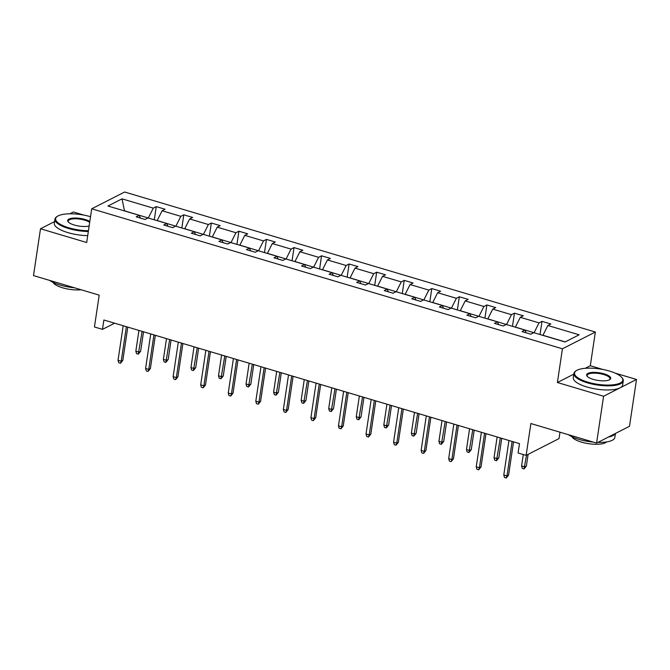 <?xml version="1.0" encoding="UTF-8"?>
<svg xmlns="http://www.w3.org/2000/svg" width="670" height="670" viewBox="0 0 670 670"><rect width="100%" height="100%" fill="white"/><g stroke="black" fill="none" stroke-linecap="round" stroke-linejoin="round"><path stroke-width="1" d="M573.788 374.161L557.398 382.52L603.586 396.255L636.5 379.463L629.499 426.288L596.585 443.079L530.883 423.532L526.126 455.374L559.04 438.582L559.994 432.192M603.586 396.255L596.585 443.079M54.588 221.586L40.502 228.772L33.5 275.596L99.202 295.135L94.445 326.977L102.485 329.372L114.595 323.191M83.984 215.129L73.415 211.988L69.856 213.797M595.354 332.019L124.645 192.014L91.723 208.797L562.431 348.802L595.354 332.019L590.312 365.728L585.253 368.307M636.5 379.463L615.219 373.14M602.916 369.48L590.312 365.728M148.346 218.026L124.52 210.824L122.007 198.848L153.271 208.144L156.252 206.62L154.284 219.793M148.363 217.917L153.271 208.144M175.9 226.226L157.19 220.539L162.107 210.765L165.088 209.249L156.252 206.62M162.107 210.765L180.825 216.335L183.806 214.819L181.838 227.993M203.454 234.416L184.744 228.738L189.66 218.964L192.642 217.448L183.806 214.819M189.66 218.964L208.378 224.534L211.36 223.009L209.392 236.183M231.008 242.615L212.298 236.929L217.214 227.164L220.196 225.639L211.36 223.009M217.214 227.164L235.932 232.733L238.914 231.209L236.946 244.383M258.561 250.806L239.852 245.128L244.768 235.354L247.749 233.838L238.914 231.209M244.768 235.354L263.486 240.924L266.467 239.408L264.499 252.573M286.115 259.005L267.405 253.319L272.322 243.553L275.303 242.029L266.467 239.408M272.322 243.553L291.04 249.123L294.021 247.599L292.053 260.772M313.669 267.196L294.959 261.518L299.875 251.744L302.857 250.228L294.021 247.599M299.875 251.744L318.593 257.314L321.575 255.798L319.607 268.963M341.223 275.395L322.513 269.717L327.429 259.943L330.411 258.419L321.575 255.798M327.429 259.943L346.147 265.513L349.129 263.988L347.161 277.162M368.776 283.594L350.067 277.908L354.983 268.134L357.964 266.618L349.129 263.988M354.983 268.134L373.701 273.703L376.682 272.188L374.714 285.353M396.33 291.785L377.62 286.107L382.536 276.333L385.518 274.809L376.682 272.188M382.536 276.333L401.255 281.903L404.236 280.378L402.268 293.552M423.884 299.984L405.174 294.298L410.09 284.532L413.072 283.008L404.236 280.378M410.09 284.532L428.808 290.093L431.79 288.577L429.822 301.751M451.438 308.175L432.728 302.497L437.644 292.723L440.625 291.207L431.79 288.577M437.644 292.723L456.362 298.292L459.344 296.768L457.375 309.942M478.991 316.374L460.282 310.687L465.198 300.922L468.179 299.398L459.344 296.768M465.198 300.922L483.916 306.491L486.897 304.967L484.929 318.141M506.545 324.565L487.835 318.887L492.752 309.113L495.733 307.597L486.897 304.967M492.752 309.113L511.47 314.682L514.451 313.166L512.483 326.332M534.099 332.764L515.389 327.086L520.305 317.312L523.287 315.788L514.451 313.166M520.305 317.312L539.023 322.881L542.005 321.357L540.037 334.531M565.212 341.901L542.943 335.276L547.859 325.503L550.841 323.987L542.005 321.357M547.859 325.503L579.123 334.807L565.061 341.976L533.797 332.672L530.824 334.196L521.989 331.566L524.97 330.05L506.244 324.481L503.27 325.997L494.435 323.375L497.416 321.851L478.69 316.282L475.717 317.806L466.881 315.176L469.863 313.661L451.136 308.091L448.163 309.607L439.327 306.986L442.309 305.461L423.582 299.892L420.609 301.416L411.774 298.786L414.755 297.262L396.029 291.701L393.055 293.217L384.22 290.587L387.201 289.072L368.475 283.502L365.502 285.018L356.666 282.397L359.648 280.872L340.921 275.303L337.948 276.827L329.112 274.197L332.094 272.682L313.367 267.112L310.394 268.628L301.559 266.007L304.54 264.483L285.814 258.913L282.841 260.437L274.005 257.808L276.986 256.292L258.26 250.722L255.287 252.238L246.451 249.617L249.433 248.093L230.706 242.523L227.733 244.047L218.897 241.418L221.879 239.902L203.152 234.333L200.179 235.848L191.344 233.219L194.325 231.703L175.599 226.133L172.626 227.658L163.79 225.028L166.771 223.504L148.045 217.943L145.072 219.459L136.236 216.829L139.218 215.313L107.954 206.017L122.007 198.848M526.126 455.374L518.086 452.979L519.485 443.615L103.884 320L102.485 329.372M167.952 226.267L166.771 223.504M175.917 226.108L180.825 216.335M195.506 234.458L194.325 231.703M203.471 234.307L208.378 224.534M223.06 242.657L221.879 239.902M231.024 242.498L235.932 232.733M250.614 250.856L249.433 248.093M258.578 250.697L263.486 240.924M278.167 259.047L276.986 256.292M286.132 258.888L291.04 249.123M305.721 267.246L304.54 264.483M313.686 267.087L318.593 257.314M333.275 275.437L332.094 272.682M341.239 275.286L346.147 265.513M360.828 283.636L359.648 280.872M368.793 283.477L373.701 273.703M388.382 291.827L387.201 289.072M396.347 291.676L401.255 281.903M415.936 300.026L414.755 297.262M423.901 299.867L428.808 290.093M443.49 308.217L442.309 305.461M451.454 308.066L456.362 298.292M471.044 316.416L469.863 313.661M479.008 316.257L483.916 306.491M498.597 324.615L497.416 321.851M506.562 324.456L511.47 314.682M526.151 332.806L524.97 330.05M534.116 332.647L539.023 322.881M557.398 382.52L562.431 348.802M40.502 228.772L86.681 242.515L91.723 208.797M140.398 218.068L139.218 215.313M512.131 441.43L506.972 475.943L508.572 475.131L506.26 477.986L506.972 475.943L503.79 474.996L508.949 440.483M508.572 475.131L513.547 441.848M506.26 477.986L504.493 477.467L503.79 474.996M526.369 466.052L524.049 468.916L522.282 468.389L521.587 465.926L524.761 466.873L526.369 466.052L528.111 454.361M524.049 468.916L526.511 455.173M521.587 465.926L523.287 454.528M587.808 382.151A24.371 7.747 8.5 0 0 614.197 384.68A24.371 7.747 8.5 0 0 621.752 377.436A24.371 7.747 8.5 0 0 609.516 371.079A24.371 7.747 8.5 0 0 576.342 370.644A24.371 7.747 8.5 0 0 587.808 382.151M621.752 377.436L622.237 378.014A24.966 7.94 -171.5 0 1 623.276 380.861A24.966 7.94 -171.5 0 1 587.456 382.846A24.966 7.94 -171.5 0 1 573.889 373.483A24.966 7.94 -171.5 0 1 575.714 371.063L576.342 370.644M593.235 379.379A12.186 3.878 -171.5 0 1 587.121 376.197A12.186 3.878 -171.5 0 1 590.898 372.579A12.186 3.878 -171.5 0 1 604.089 373.843A12.186 3.878 -171.5 0 1 609.826 379.597A12.186 3.878 -171.5 0 1 593.235 379.379M609.474 379.798A11.583 3.685 8.5 0 0 610.035 378.885A11.583 3.685 8.5 0 0 603.737 374.538A11.583 3.685 8.5 0 0 587.121 375.46A11.583 3.685 8.5 0 0 587.389 376.498M615.412 433.473L614.817 437.426A24.966 7.94 -171.5 0 1 597.933 442.393M593.36 442.116A24.966 7.94 -171.5 0 1 579.006 439.403A24.966 7.94 -171.5 0 1 568.503 434.721M615.253 433.557A24.966 7.94 -171.5 0 1 608.41 437.049M606.593 441.924A17.973 5.72 -171.5 0 1 581.476 442.125A17.973 5.72 -171.5 0 1 571.979 436.748M623.276 380.861L622.656 384.982A24.966 7.94 -171.5 0 1 586.845 386.967A24.966 7.94 -171.5 0 1 573.269 377.604L573.889 373.483M90.542 216.712A24.371 7.747 8.5 0 0 57.411 216.301A24.371 7.747 8.5 0 0 68.884 227.8A24.371 7.747 8.5 0 0 88.448 230.731M88.331 231.502A24.966 7.94 -171.5 0 1 68.533 228.495A24.966 7.94 -171.5 0 1 54.957 219.132A24.966 7.94 -171.5 0 1 56.782 216.712L57.411 216.301M89.16 225.974A12.186 3.878 -171.5 0 1 74.311 225.036A12.186 3.878 -171.5 0 1 68.189 221.854A12.186 3.878 -171.5 0 1 71.966 218.227A12.186 3.878 -171.5 0 1 85.165 219.5A12.186 3.878 -171.5 0 1 89.83 221.477M89.696 222.373A11.583 3.685 8.5 0 0 84.814 220.196A11.583 3.685 8.5 0 0 68.189 221.117A11.583 3.685 8.5 0 0 68.466 222.147M74.437 287.773A24.966 7.94 -171.5 0 1 60.074 285.06A24.966 7.94 -171.5 0 1 49.58 280.378M81.112 289.758A17.973 5.72 -171.5 0 1 62.545 287.782A17.973 5.72 -171.5 0 1 53.056 282.405M87.711 235.622A24.966 7.94 -171.5 0 1 67.913 232.616A24.966 7.94 -171.5 0 1 54.345 223.252L54.957 219.132M484.578 433.239L479.419 467.752L481.018 466.931L478.707 469.796L479.419 467.752L476.236 466.806L481.395 432.292M481.018 466.931L485.993 433.657M478.707 469.796L476.94 469.268L476.236 466.806M457.024 425.04L451.865 459.553L453.464 458.741L451.153 461.596L451.865 459.553L448.682 458.607L453.841 424.093M453.464 458.741L458.439 425.458M451.153 461.596L449.386 461.069L448.682 458.607M498.815 457.861L496.495 460.717L494.728 460.19L494.033 457.727L497.207 458.674L498.815 457.861L501.73 438.339M496.495 460.717L500.314 437.912M494.033 457.727L497.132 436.974M471.261 449.662L468.941 452.526L467.174 451.999L466.479 449.536L469.653 450.483L471.261 449.662L474.176 430.14M468.941 452.526L472.76 429.721M466.479 449.536L469.578 428.775M429.47 416.841L424.311 451.362L425.911 450.542L423.599 453.406L424.311 451.362L421.128 450.416L426.288 415.903M425.911 450.542L430.885 417.268M423.599 453.406L421.832 452.878L421.128 450.416M443.707 441.471L441.388 444.327L439.62 443.8L438.925 441.337L442.1 442.284L443.707 441.471L446.622 421.949M441.388 444.327L445.207 421.522M438.925 441.337L442.024 420.576M401.916 408.65L396.757 443.163L398.357 442.351L396.045 445.207L396.757 443.163L393.575 442.217L398.734 407.703M398.357 442.351L403.332 409.069M396.045 445.207L394.278 444.679L393.575 442.217M416.154 433.272L413.834 436.128L412.067 435.609L411.372 433.147L414.546 434.085L416.154 433.272L419.068 413.75M413.834 436.128L417.653 413.331M411.372 433.147L414.47 412.385M374.363 400.451L369.203 434.972L370.803 434.152L368.492 437.007L369.203 434.972L366.021 434.026L371.18 399.504M370.803 434.152L375.778 400.878M368.492 437.007L366.724 436.488L366.021 434.026M388.6 425.073L386.28 427.937L384.513 427.41L383.818 424.947L386.992 425.894L388.6 425.073L391.514 405.559M386.28 427.937L390.099 405.132M383.818 424.947L386.917 404.186M346.809 392.26L341.65 426.773L343.249 425.953L340.938 428.817L341.65 426.773L338.467 425.827L343.626 391.314M343.249 425.953L348.224 392.679M340.938 428.817L339.171 428.289L338.467 425.827M361.046 416.882L358.726 419.738L356.959 419.219L356.264 416.748L359.438 417.695L361.046 416.882L363.961 397.36M358.726 419.738L362.545 396.942M356.264 416.748L359.363 395.995M319.255 384.061L314.096 418.574L315.696 417.762L313.384 420.618L314.096 418.574L310.913 417.628L316.072 383.114M315.696 417.762L320.67 384.479M313.384 420.618L311.617 420.098L310.913 417.628M333.493 408.683L331.173 411.548L329.406 411.02L328.71 408.558L331.885 409.504L333.493 408.683L336.407 389.161M331.173 411.548L334.992 388.742M328.71 408.558L331.809 387.796M291.701 375.87L286.542 410.383L288.142 409.563L285.83 412.427L286.542 410.383L283.36 409.437L288.519 374.924M288.142 409.563L293.117 376.289M285.83 412.427L284.063 411.899L283.36 409.437M305.939 400.493L303.619 403.348L301.852 402.821L301.157 400.359L304.331 401.305L305.939 400.493L308.853 380.97M303.619 403.348L307.438 380.552M301.157 400.359L304.255 379.605M264.147 367.671L258.988 402.184L260.588 401.372L258.277 404.228L258.988 402.184L255.806 401.238L260.965 366.724M260.588 401.372L265.563 368.09M258.277 404.228L256.51 403.7L255.806 401.238M236.594 359.48L231.435 393.993L233.034 393.173L230.723 396.037L231.435 393.993L228.252 393.047L233.411 358.534M233.034 393.173L238.009 359.899M230.723 396.037L228.956 395.509L228.252 393.047M209.04 351.281L203.881 385.794L205.481 384.982L203.169 387.838L203.881 385.794L200.698 384.848L205.858 350.335M205.481 384.982L210.455 351.7M203.169 387.838L201.402 387.31L200.698 384.848M278.385 392.293L276.065 395.158L274.298 394.63L273.603 392.168L276.777 393.114L278.385 392.293L281.3 372.771M276.065 395.158L279.884 372.353M273.603 392.168L276.702 371.406M250.831 384.103L248.511 386.959L246.744 386.431L246.049 383.969L249.223 384.915L250.831 384.103L253.746 364.581M248.511 386.959L252.33 364.153M246.049 383.969L249.148 363.215M223.278 375.904L220.958 378.768L219.191 378.24L218.495 375.778L221.669 376.724L223.278 375.904L226.192 356.381M220.958 378.768L224.777 355.963M218.495 375.778L221.594 355.016M181.486 343.082L176.327 377.604L177.927 376.783L175.615 379.647L176.327 377.604L173.145 376.657L178.304 342.135M177.927 376.783L182.902 343.509M175.615 379.647L173.848 379.12L173.145 376.657M195.724 367.704L193.404 370.569L191.637 370.041L190.942 367.579L194.116 368.525L195.724 367.704L198.638 348.191M193.404 370.569L197.223 347.764M190.942 367.579L194.04 346.817M153.933 334.891L148.773 369.404L150.373 368.592L148.062 371.448L148.773 369.404L145.591 368.458L150.75 333.945M150.373 368.592L155.348 335.31M148.062 371.448L146.294 370.92L145.591 368.458M168.17 359.514L165.85 362.37L164.083 361.85L163.388 359.388L166.562 360.326L168.17 359.514L171.084 339.991M165.85 362.37L169.669 339.573M163.388 359.388L166.487 338.626M126.379 326.692L121.22 361.205L122.819 360.393L120.508 363.249L121.22 361.205L118.037 360.267L123.196 325.746M122.819 360.393L127.794 327.119M120.508 363.249L118.741 362.73L118.037 360.267M140.616 351.315L138.296 354.179L136.529 353.651L135.834 351.189L139.008 352.135L140.616 351.315L143.531 331.792M138.296 354.179L142.115 331.374M135.834 351.189L138.933 330.427"/></g></svg>

